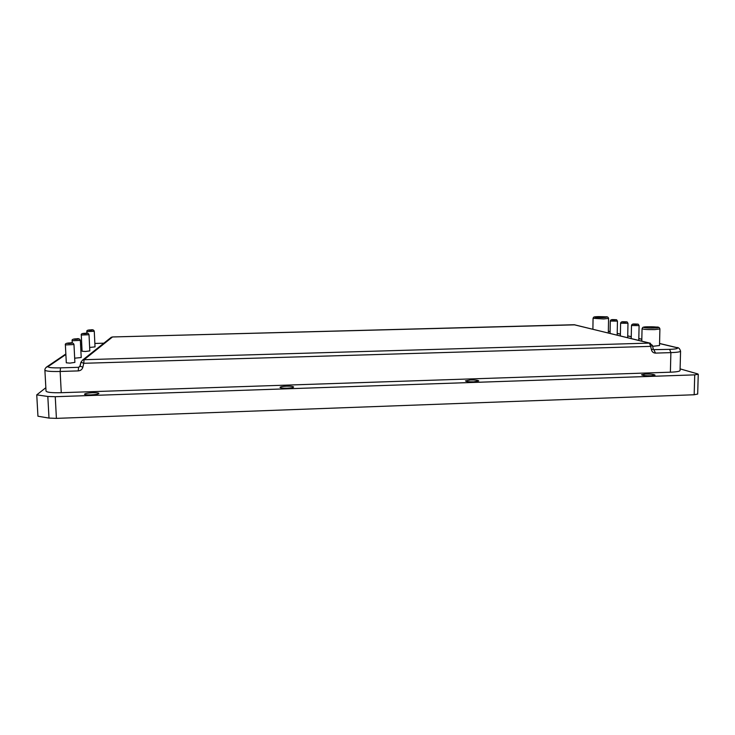 <?xml version="1.0" encoding="UTF-8"?>
<svg xmlns="http://www.w3.org/2000/svg" width="735" height="735" viewBox="0 0 735 735"><rect width="100%" height="100%" fill="white"/><g stroke="black" fill="none" stroke-linecap="round" stroke-linejoin="round"><path stroke-width="1.1" d="M652.634 346.323L659.515 345.533L659.901 328.958L654.646 329.611C647.507 329.675 643.309 329.39 642.05 328.738L641.784 341.132M69.917 363.118L74.887 362.401L73.978 344.55L65.378 344.926L66.306 362.814L69.917 363.118M74.667 358.184L81.218 357.522L80.363 340.388L72.122 340.728L72.241 342.988M85.398 351.495L89.817 350.907L89.027 334.728L81.282 335.031L82.081 351.247L85.398 351.495M89.652 347.453L95.026 346.892L94.273 331.301L86.822 331.586L86.905 333.267M645.55 374.051L641.563 374.758C642.509 375.493 645.661 375.851 651.026 375.805L655.004 375.098C654.031 374.354 650.879 374.005 645.55 374.051M470.501 379.967L465.466 380.886C466.146 381.594 468.902 381.906 473.744 381.851L478.761 380.923C478.062 380.225 475.306 379.903 470.501 379.967M286.457 386.187C282.534 386.371 280.393 386.766 280.035 387.373C280.504 388.006 282.901 388.282 287.21 388.209C291.152 388.016 293.283 387.621 293.623 387.014C293.136 386.389 290.748 386.105 286.457 386.187M92.702 392.729C87.805 392.986 85.067 393.482 84.479 394.217C84.81 394.759 86.886 394.989 90.708 394.906C95.623 394.649 98.361 394.153 98.922 393.418C98.582 392.876 96.515 392.646 92.702 392.729M45.846 387.703L36.75 394.86L47.821 396.468L55.254 396.707L694.731 374.868L698.25 374.244L697.57 373.858L680.096 368.878M670.384 372.195C676.531 371.947 679.756 371.395 680.059 370.532L680.564 351.174C680.27 351.918 677.045 352.405 670.88 352.625L670.384 372.195L61.262 392.701C51.863 392.913 46.792 392.38 46.029 391.103L44.89 370.118C45.634 371.221 50.724 371.671 60.141 371.469L61.262 392.701M36.75 394.86L37.944 416.221L48.997 418.086L56.411 418.371L694.171 394.759L697.68 394.061L698.25 374.244M654.058 328.049C662.97 327.838 656.419 326.524 647.958 326.799C639.138 326.992 645.385 328.315 654.058 328.049M631.484 325.522C631.732 324.383 632.679 323.869 634.333 323.997C632.192 324.199 632.826 324.337 636.262 324.392C638.43 324.181 637.805 324.052 634.369 323.997C639.395 324.411 637.594 323.4 639.092 325.605L631.484 325.522L631.227 338.559M620.597 323.225C620.827 322.114 621.755 321.618 623.381 321.737C628.37 322.16 626.431 321.14 627.975 323.29L620.597 323.225L620.358 335.913M625.2 322.114C627.332 321.921 626.744 321.792 623.418 321.746C621.277 321.939 621.874 322.059 625.2 322.114M610.289 321.057C610.5 319.964 611.41 319.486 613.008 319.606C617.933 320.019 615.902 319.008 617.446 321.112L610.289 321.057L610.068 333.405M614.736 319.955C616.83 319.771 616.27 319.661 613.045 319.615C610.941 319.798 611.502 319.909 614.736 319.955M593.062 318.31C593.871 317.024 592.768 316.813 598.446 316.61L606.081 316.822C607.358 316.62 608.194 317.143 608.571 318.402L603.665 318.944L593.062 318.31L592.897 329.216M603.205 317.584C609.333 317.061 607.753 316.739 598.474 316.61C592.3 317.134 593.88 317.456 603.205 317.584M90.166 330.309C93.345 330.098 93.556 329.96 90.809 329.896C87.63 330.107 87.419 330.245 90.166 330.309M84.736 333.708C88.053 333.479 88.283 333.332 85.444 333.267C82.127 333.497 81.897 333.644 84.736 333.708M75.778 339.331C79.316 339.074 79.573 338.909 76.569 338.835C73.041 339.083 72.774 339.248 75.778 339.331M69.182 343.475C72.875 343.199 73.16 343.015 70.036 342.933C66.343 343.208 66.058 343.383 69.182 343.475M653.681 349.658L669.631 349.355C676.898 349.033 679.094 348.427 676.2 347.536L659.561 343.548M641.82 339.304L638.816 338.578M631.264 336.777L627.727 335.923M620.395 334.168L617.225 333.414M610.105 331.706L608.35 331.292M65.874 354.49L48.308 366.453C47.554 367.546 51.634 368.014 60.546 367.858L78.581 367.307L80.087 366.067M94.861 343.447L103.837 343.199L94.861 343.456M81.75 344.485L80.584 344.733M47.821 396.468L48.997 418.086M55.254 396.707L56.411 418.371M694.731 374.868L694.171 394.759M669.631 349.355L670.88 352.625L655.519 353.103C653.461 353.03 652.12 351.982 651.504 349.943L650.659 346.369L83.744 363.292L82.853 367.224C82.191 369.457 80.648 370.688 78.232 370.909L60.141 371.469L60.546 367.858M84.066 359.709L649.455 343.098L574.237 324.732L112.51 336.961L84.066 359.709L83.744 363.292L80.96 362.217L82.513 360.15L84.066 359.709M82.853 367.224L80.078 366.14L80.969 362.281M653.856 349.759L655.519 353.103M78.232 370.909L78.581 367.307L80.078 366.195M46.222 367.261L48.308 366.453M651.504 349.943L653.25 348.96L653.847 349.759M676.2 347.536L677.073 347.655M652.414 345.386L649.455 343.098L650.659 346.369L652.414 345.386L653.25 348.96M110.627 337.797L112.528 336.952L111.251 337.31L82.513 360.15L80.96 362.217L79.747 366.774M574.081 324.741L650.346 343.227M112.574 336.961L574.981 324.842M659.901 328.958C659.589 327.525 658.505 326.891 656.621 327.057L647.912 326.79C641.389 326.854 642.969 327.709 642.05 328.738M94.273 331.301C93.85 329.932 92.702 329.464 90.828 329.896C87.768 329.905 86.436 330.465 86.822 331.586M89.027 334.728C88.604 333.304 87.419 332.817 85.453 333.267C82.219 333.304 80.822 333.892 81.282 335.031M80.363 340.388C79.775 338.872 78.507 338.348 76.587 338.826C73.151 338.89 71.662 339.515 72.122 340.728M73.978 344.55C73.436 342.988 72.122 342.446 70.055 342.923C66.435 343.015 64.882 343.677 65.378 344.926M639.092 325.605L638.779 340.406M627.975 323.29L627.69 337.696M608.571 318.402L608.323 332.973M617.446 321.112L617.189 335.142M65.847 353.967L46.911 366.802C45.451 367.904 44.78 369.016 44.89 370.118M80.574 344.669L81.75 344.449M680.564 351.174C679.737 348.528 678.451 347.324 676.705 347.563L659.561 343.465M641.82 339.221L638.816 338.504M631.264 336.694L627.727 335.849M620.395 334.094L617.225 333.341M610.105 331.632L608.35 331.219"/></g></svg>

